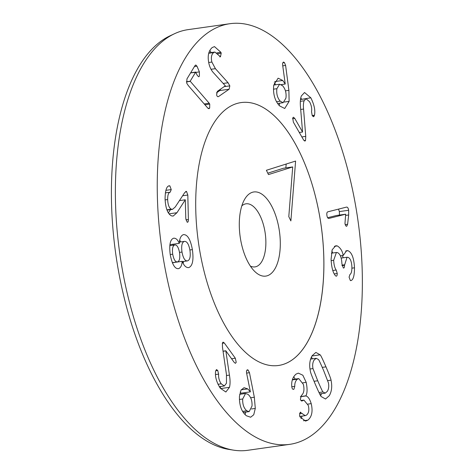 <?xml version="1.0" encoding="UTF-8"?>
<svg xmlns="http://www.w3.org/2000/svg" width="474" height="474" viewBox="0 0 474 474"><rect width="100%" height="100%" fill="white"/><g stroke="black" fill="none" stroke-linecap="round" stroke-linejoin="round"><path stroke-width="0.71" d="M337.298 245.917C340.456 247.849 342.424 251.03 343.2 255.462L346.719 250.592L348.011 250.716C351.815 252.429 353.977 258.123 354.493 267.798C354.469 275.441 353.331 279.69 351.086 280.543L350.393 280.608L349.077 277.142L349.96 274.452C351.264 273.735 351.915 271.288 351.904 267.105C351.637 261.595 350.357 258.342 348.064 257.358L347.045 257.246L344.521 265.292C344.527 267.336 344.124 268.237 343.312 267.994L341.914 263.793C341.606 257.536 340.125 253.803 337.464 252.601L336.398 252.482L333.678 260.267C333.88 264.765 334.721 268.023 336.19 270.026L337.245 273.486C337.239 275.4 336.842 276.289 336.054 276.158L335.432 275.672C332.967 272.876 331.522 267.437 331.083 259.349L332.191 249.733L335.722 245.745L337.298 245.917L334.342 246.338M337.245 273.486L334.259 273.913M336.19 270.026L332.813 270.506M333.678 260.267L331.136 260.623M343.638 268.035L343.312 267.994M344.509 264.8L341.979 265.156M354.493 267.798L351.909 268.166M342.281 255.628L343.253 257.785M348.011 250.716L345.617 251.054M343.271 255.486L340.403 255.895M343.2 255.462L340.385 255.865M331.812 251.024L332.754 252.998M317.728 380.77C321.04 388.473 322.806 392.205 323.031 391.957L325.247 393.136L327.392 391.269C328.725 389 329.069 386.191 328.423 382.85L323.695 370.698C320.365 362.954 318.593 359.215 318.374 359.476L316.158 358.297L314.019 360.163C312.686 362.438 312.342 365.241 312.982 368.582L317.728 380.77L314.043 381.292M320.128 354.83C320.543 354.842 322.492 358.854 325.97 366.852C329.383 374.893 331.065 379.33 331.018 380.16C332.333 386.203 331.759 391.388 329.294 395.695L325.519 399.013L321.277 396.602C320.857 396.572 318.913 392.579 315.453 384.615C312.022 376.534 310.334 372.09 310.393 371.272C309.078 365.229 309.652 360.05 312.111 355.737L315.885 352.419L320.128 354.83L311.969 355.986M321.491 393.669L320.679 395.719M331.018 380.16L327.771 380.616M311.424 357.035L312.425 358.83M229.434 375.124C230.263 380.024 230.281 384.088 229.481 387.311L225.849 392.004L220.28 388.194C216.517 382.157 214.947 376.575 215.569 371.444L216.452 369.56L217.726 370.455L218.627 374.122C218.36 377.624 219.237 380.847 221.239 383.81L224.362 385.978L226.471 383.193L226.459 374.549L222.478 347.264L222.395 343.028L223.088 342.133L224.326 342.992L235.335 358.231L236.212 362.314L235.454 363.321L234.251 362.456L225.825 350.79L229.434 375.124L226.596 375.526M221.239 383.81L217.975 384.272M218.627 374.122L215.534 374.567M229.481 387.311L220.57 388.573M220.582 386.517L220.286 388.2M225.802 350.896L223.064 351.287M225.825 350.79L223.047 351.187M224.326 342.992L222.33 343.277M186.063 191.348L186.507 191.419L187.817 195.039L188.391 219.521C188.391 221.565 187.982 222.46 187.171 222.199L185.796 218.555L185.287 199.791L176.962 212.719L173.17 216.085L171.588 215.883C167.76 214.07 165.586 208.394 165.065 198.861C165.23 190.281 166.664 185.932 169.354 185.802L169.858 185.855L171.233 189.588L170.202 192.207C168.477 192.592 167.624 195.045 167.654 199.554C167.926 204.964 169.177 208.181 171.41 209.2L172.536 209.342L175.238 207.002L184.682 192.64L186.507 191.419L185.636 191.543M171.41 209.2L166.925 209.84M167.654 199.554L165.106 199.915M170.202 192.207L165.349 192.894M176.962 212.719L169.04 213.845M185.287 199.791L179.433 200.626M170.498 209.632L168.388 212.909M187.508 222.247L187.171 222.199M187.817 195.039L182.62 195.774M229.831 85.865L229.102 89.231L218.627 96.495C217.714 97.004 217.051 96.465 216.618 94.877L217.323 91.387L225.34 85.824L214.023 73.346C211.7 71.017 210.041 67.924 209.034 64.073C207.286 56.436 208.359 50.925 212.233 47.536L214.479 46.606L220.89 52.288L221.198 53.242L220.457 56.761L214.906 52.051L213.656 52.567C211.434 54.445 210.841 57.603 211.878 62.047L215.403 68.671L228.077 82.754L229.831 85.865L224.107 86.677M228.077 82.754L223.248 83.442M211.878 62.047L208.69 62.503M213.656 52.567L208.726 53.266M219.782 56.856L220.132 56.898M220.89 52.288L216.92 52.851M209.804 50.386L211.137 52.584M217.673 96.631L218.129 96.702M229.102 89.231L219.794 90.546L216.494 92.839M220.623 89.094L219.794 90.546M276.875 88.703C276.277 93.733 277.391 97.893 280.235 101.193L283.179 102.686L285.929 98.142C286.545 93.141 285.437 89.005 282.611 85.741L279.613 84.224L276.875 88.703L273.439 89.189M280.235 101.193L276.538 101.714M289.116 101.371L284.72 108.499L279.518 105.856C274.802 100.678 272.876 93.775 273.741 85.16L278.102 78.192L282.735 80.456L285.229 84.022L282.646 65.092L282.623 63.326L283.452 62.053L284.412 62.532L285.609 65.436L288.897 90.362L289.116 101.371L284.382 102.04M285.609 65.436L282.747 65.839M285.129 84.052L281.212 84.609M274.268 82.737L275.572 84.799M279.731 103.172L279.18 105.495M305.54 140.452L304.936 141.11L303.561 139.925L293.359 122.12L292.736 117.955L293.412 117.208L294.751 118.387L302.566 132.021L300.552 107.651C300.042 102.71 300.303 98.811 301.346 95.955L304.545 92.507L310.814 97.786C314.244 104.665 315.465 110.472 314.475 115.206L313.61 116.758L312.206 115.532L311.536 111.751C312.046 108.475 311.377 105.127 309.528 101.709L306.02 98.716L304.136 100.778C303.413 102.722 303.218 105.483 303.556 109.061L305.754 136.376L305.54 140.452L304.089 140.66M305.754 136.376L301.843 136.927M304.136 100.778L300.35 101.318M314.475 115.206L312.2 115.526M310.814 97.786L301.642 99.339M300.771 97.922L301.511 99.102M302.566 132.021L299.295 132.483M209.206 103.243L209.745 104.084L209.674 108.113L208.927 108.718L207.932 108.238L188.421 85.723L186.792 83.341L186.934 78.939L194.962 65.685L195.756 64.985L196.965 66.164L199.394 71.9L199.406 76.178L198.677 76.8L197.279 75.396L195.655 72.172L190.181 81.208L209.206 103.243L204.217 103.948M190.246 81.362L186.389 81.907M190.181 81.208L186.371 81.747M195.969 72.303L190.595 72.889M199.394 71.9L195.999 72.38M209.674 108.113L208.039 108.345M172.702 254.194C173.768 259.562 175.362 262.134 177.477 261.909C179.528 261.198 180.215 258.099 179.539 252.606C178.467 247.25 176.867 244.697 174.746 244.94C172.708 245.692 172.026 248.779 172.702 254.194L170.213 254.544M174.746 244.94L169.816 245.639L174.746 244.94M172.335 262.637L177.477 261.909M181.992 252.038C183.171 258.217 185.014 261.168 187.514 260.884C189.95 260.025 190.755 256.464 189.932 250.195C188.759 244.086 186.904 241.153 184.374 241.402L179.415 242.101L184.374 241.402C181.969 242.267 181.175 245.816 181.992 252.038L179.498 252.387M182.336 261.624L187.514 260.884M173.318 244.223L172.903 245.2M183.408 234.624C187.497 234.381 190.483 239.382 192.379 249.626C193.813 260.03 192.598 266.021 188.729 267.609C186.092 267.798 183.918 265.701 182.217 261.322L182.152 261.334C181.939 265.262 180.766 267.697 178.633 268.639C174.995 269.179 172.204 264.557 170.249 254.763C169.022 244.851 170.178 239.323 173.721 238.179C175.99 238.102 177.839 239.838 179.255 243.381L179.32 243.369C179.539 238.541 180.902 235.625 183.408 234.624L183.628 234.583M179.255 243.381L169.935 244.649M182.152 261.334L172.85 262.655L172.767 263.627M182.217 261.322L172.85 262.655M183.515 261.458L183.195 263.455M192.379 249.626L189.89 249.982M179.729 240.069L180.624 241.93M246.776 410.786L249.164 411.616L252.026 406.011C252.269 400.731 250.924 396.839 247.985 394.338L245.55 393.491L242.7 398.995C242.469 404.31 243.826 408.238 246.776 410.786L242.623 411.373M242.7 398.995L239.388 399.464M255.296 408.428L253.738 414.768L250.633 417.233L246.409 415.763C241.539 411.841 239.216 405.347 239.447 396.282L241.005 390.096L244.045 387.685L247.742 388.899L250.379 391.82L246.604 373.168L246.456 371.373L247.351 369.767L248.121 370.04L249.466 372.7L254.331 397.236L255.296 408.428L251.498 408.967M250.284 391.88L240.982 393.201L240.205 391.974M247.742 388.899L241.159 389.835M245.71 412.102L245.088 414.614M243.885 392.786L244.063 393.698M306.198 382.346C307.448 388.751 307.348 393.242 305.902 395.82L305.931 395.95C308.023 396.501 309.783 399.061 311.211 403.635C312.988 411.201 311.904 416.693 307.958 420.106L305.6 421.096L300.03 416.93L299.538 415.645L300.202 412.303L305.215 415.639L306.542 415.076C308.805 413.18 309.392 409.957 308.301 405.418L303.917 400.086L302.418 400.773C301.517 401.306 300.848 400.779 300.415 399.197L301.346 395.506C303.917 393.355 304.581 389.628 303.342 384.343L298.768 378.596L297.417 379.17C295.557 380.693 294.674 383.087 294.763 386.351L293.933 389.201C293.08 389.675 292.422 389.16 291.954 387.649L291.753 386.357C291.35 381.031 292.802 376.937 296.096 374.075L298.342 373.133L302.845 375.224L306.198 382.346L302.874 382.814M293.489 389.373L293.068 389.326M294.763 386.351L291.794 386.772M297.417 379.17L292.369 379.887M301.44 400.915L302.418 400.773L301.914 400.998M302.631 400.625L301.286 400.814M300.202 412.303L300.593 412.137M307.958 420.106L303.461 420.74M302.122 416.077L301.067 418.655M311.211 403.635L307.904 404.103M305.931 395.95L300.374 396.738M305.902 395.82L300.421 396.596M293.684 376.723L295.219 379.099M328.838 218.443L328.873 218.437C327.937 218.502 327.285 217.525 326.924 215.51C326.61 213.436 326.894 212.21 327.783 211.825L346.547 207.097C347.566 207.008 348.266 208.068 348.651 210.266L348.674 214.989L347.602 224.249L346.719 226.252C345.931 226.359 345.35 225.44 344.971 223.509L345.676 214.201L328.796 218.449M345.676 214.201L336.374 215.516L327.658 217.714M338.519 209.117L339.348 211.582L339.491 215.078M350.316 179.889A212.435 99.078 81.9 0 0 229.967 23.7A212.435 99.078 81.9 0 0 161.699 247.943A212.435 99.078 81.9 0 0 289.626 444.363A212.435 99.078 81.9 0 0 350.316 179.889M316.371 200.188A132.773 61.922 -98.1 0 1 278.439 365.49A132.773 61.922 -98.1 0 1 198.488 242.729A132.773 61.922 -98.1 0 1 241.153 102.574A132.773 61.922 -98.1 0 1 316.371 200.188M174.545 33.713L170.184 35.751A211.013 98.414 81.9 0 0 123.37 294.413A211.013 98.414 81.9 0 0 228.847 449.405L233.605 450.158A212.435 99.078 -98.1 0 1 127.417 294.111A212.435 99.078 -98.1 0 1 174.545 33.713A212.435 99.078 -98.1 0 1 188.101 29.637L229.967 23.7M289.626 444.363L247.76 450.3A212.435 99.078 -98.1 0 1 233.605 450.158M292.713 166.937L268.474 174.58L266.394 170.279L295.598 161.065L290.876 220.925L288.796 216.624L292.713 166.937L283.411 168.252L267.792 173.182M286.166 164.04L285.858 167.909M241.823 205.87A31.865 14.86 -98.1 0 1 246.018 203.802A31.865 14.86 -98.1 0 1 265.209 233.261A31.865 14.86 -98.1 0 1 254.965 266.903A31.865 14.86 -98.1 0 1 250.361 266.08M246.995 260.131A42.488 19.813 81.9 0 0 254.52 271.241A42.488 19.813 81.9 0 0 278.576 259.296A42.488 19.813 81.9 0 0 270.808 204.537A42.488 19.813 81.9 0 0 244.383 199.755A42.488 19.813 81.9 0 0 246.995 260.131M299.793 152.474A132.773 61.922 81.9 0 0 241.153 102.574A132.773 61.922 81.9 0 0 198.488 242.729A132.773 61.922 81.9 0 0 278.439 365.49A132.773 61.922 81.9 0 0 322.729 287.582A132.773 61.922 81.9 0 0 299.793 152.474M344.521 265.292L342.038 265.641M323.031 391.957L318.99 392.531M312.982 368.582L309.978 369.009M325.97 366.852L322.255 367.38M217.726 370.455L215.676 370.739M235.335 358.231L231.585 358.765M171.233 189.588L165.876 190.347M169.858 185.855L168.655 186.027M188.391 219.521L185.909 219.871M215.403 68.671L211.037 69.287M221.198 53.242L217.661 53.746M288.897 90.362L285.437 90.854M284.412 62.532L282.765 62.769M282.735 80.456L274.653 81.605M303.556 109.061L300.706 109.464M314.256 116.029L312.698 116.254M294.751 118.387L292.559 118.701M209.745 104.084L204.928 104.772M196.965 66.164L194.459 66.52M254.331 397.236L250.645 397.763M249.466 372.7L246.587 373.109M248.121 370.04L246.753 370.235M301.979 413.281L299.455 413.636M347.602 224.249L345.232 224.587M348.674 214.989L345.582 215.427M348.651 210.266L339.348 211.582M331.391 253.193L336.398 252.482M341.156 258.081L347.045 257.246M325.247 393.136L319.677 393.924M316.158 358.297L310.618 359.085M219.29 386.701L224.362 385.978M167.032 210.124L172.536 209.342M208.815 52.916L214.906 52.051M279.613 84.224L273.759 85.053M283.179 102.686L277.604 103.474M300.504 99.499L306.02 98.716M190.643 72.812L195.756 72.084M249.164 411.616L243.304 412.445M245.55 393.491L239.678 394.321M292.476 379.49L298.768 378.596M300.984 400.5L303.917 400.086M299.811 416.409L305.215 415.639"/></g></svg>
